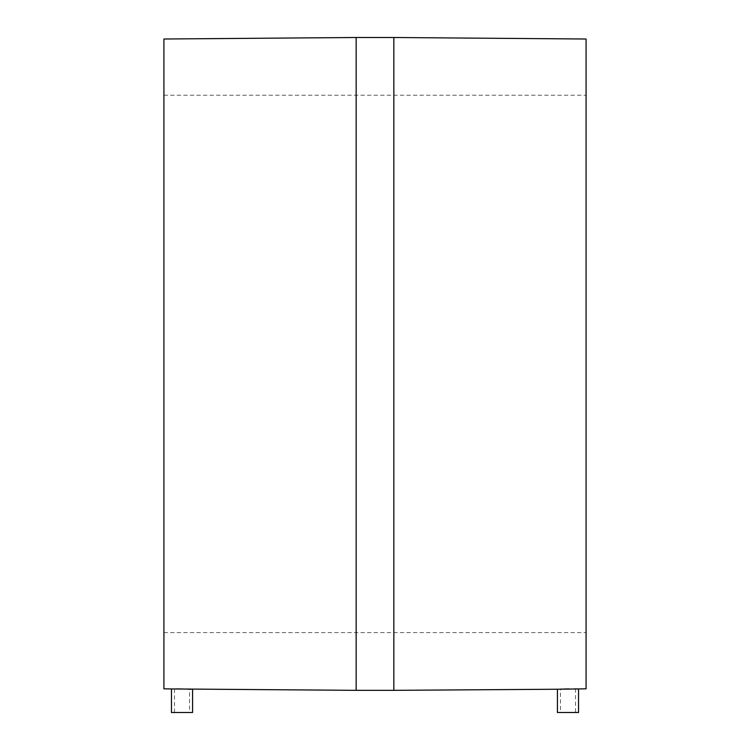 <?xml version="1.0" encoding="UTF-8"?>
<svg xmlns="http://www.w3.org/2000/svg" width="750" height="750" viewBox="0 0 750 750"><rect width="100%" height="100%" fill="white"/><g stroke="black" fill="none" stroke-linecap="round" stroke-linejoin="round"><path stroke-width="0.56" stroke-dasharray="3.75 2.81" d="M174.478 712.5L174.478 688.987L189.553 689.203L174.478 688.987L189.553 689.203L189.553 712.5L174.478 712.5L189.553 712.5M192.572 712.5L171.459 712.5M178.866 688.894L177.956 688.894M176.119 688.894L171.459 688.941M163.922 688.828L163.922 39.009M574.087 688.894L569.128 688.913M565.941 688.959L565.453 688.978M563.944 689.006L562.078 689.062M560.531 689.119L557.428 689.241M586.078 688.828L586.078 39.009M163.922 363.919L163.922 632.587L163.922 363.919M578.541 712.5L557.428 712.5M560.447 712.5L575.522 712.5L560.447 712.5L560.447 689.203L575.522 688.987L560.447 689.203L575.522 688.987L575.522 712.5M356.156 690.337L356.156 37.5M393.844 690.337L393.844 37.5M163.922 95.241L586.078 95.241M163.922 632.587L586.078 632.587"/><path stroke-width="1.12" d="M574.087 688.894L578.541 688.941L578.541 712.5L557.428 712.5L557.428 689.241L586.078 688.828L586.078 39.009L393.844 37.5L356.156 37.5L356.156 690.337L171.459 688.941L171.459 712.5L192.572 712.5L192.572 689.241L178.866 688.894M177.956 688.894L176.119 688.894M356.156 37.5L163.922 39.009L163.922 688.828L171.459 688.941M569.128 688.913L565.941 688.959M565.453 688.978L563.944 689.006M562.078 689.062L560.531 689.119M393.844 37.5L393.844 690.337L356.156 690.337M557.428 689.241L393.844 690.337"/></g></svg>
